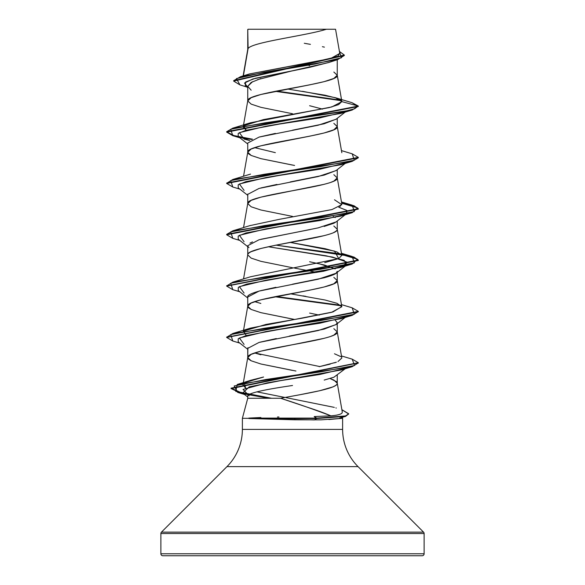 <?xml version="1.0" encoding="UTF-8"?>
<svg xmlns="http://www.w3.org/2000/svg" width="585" height="585" viewBox="0 0 585 585"><rect width="100%" height="100%" fill="white"/><g stroke="black" fill="none" stroke-linecap="round" stroke-linejoin="round"><path stroke-width="0.88" d="M348.689 413.99L345.457 416.418L316.704 418.524L314.416 419.92L248.969 418.524L294.818 419.796L294.818 418.524L242.38 418.304L247.748 398.268L280.632 398.268C298.84 404.125 315.571 409.99 330.839 415.847L314.211 416.564L330.839 415.847C325.355 413.427 317.553 410.56 307.439 407.255L280.632 398.268L247.748 398.268L242.38 418.304L294.818 418.524L294.818 418.092L248.757 418.092L260.903 417.522M342.152 409.836L348.711 413.778L345.633 415.935L316.704 418.092L316.704 418.524L294.818 418.524L294.818 419.796L320.946 419.847L342.62 418.304L342.62 429.405L242.38 429.405L242.38 418.304L242.38 429.405L342.62 429.405A52.65 52.65 0 0 0 358.042 466.633L423.547 532.138A1.974 1.974 0 0 1 424.125 533.535L424.125 553.776L160.875 553.776A1.974 1.974 0 0 0 162.849 555.75L422.151 555.75A1.974 1.974 0 0 0 424.125 553.776L424.125 533.535L160.875 533.535L160.875 553.776L424.125 553.776L160.875 553.776L160.875 533.535L424.125 533.535A1.974 1.974 0 0 0 423.547 532.138L161.453 532.138A1.974 1.974 0 0 0 160.875 533.535A1.974 1.974 0 0 1 161.453 532.138L423.547 532.138L358.042 466.633L226.958 466.633L161.453 532.138L226.958 466.633A52.65 52.65 0 0 0 242.38 429.405A52.65 52.65 0 0 1 226.958 466.633L358.042 466.633A52.65 52.65 0 0 1 342.62 429.405L342.62 418.304L328.85 419.511M277.451 417.032L278.935 416.995M247.748 396.323L247.748 398.268L247.748 396.323C246.556 393.625 261.488 390.012 292.529 385.493M301.012 394.509L319.622 390.751L332.602 386.992C335.9 385.559 337.45 384.308 337.252 383.241L337.252 380.996M248.098 48.54L247.748 29.521L247.748 49.44L247.748 29.521L248.098 48.54L243.382 75.823L248.098 48.54C251.828 42.113 306.445 35.678 326.371 29.25C306.445 35.678 251.828 42.113 248.098 48.54L247.748 49.571L248.098 48.54M260.837 78.551L251.148 82.434L247.748 86.309L247.748 100.905L251.155 97.695L260.859 94.485L309.626 84.862L324.141 81.651L333.845 78.448L337.252 75.238L337.252 59.758L337.252 75.238L333.845 72.028M329.304 62.324L309.67 67.334L252.961 78.953L244.515 83.041L247.748 87.128M336.236 119.121L324.127 123.786L292.507 130.199M275.389 133.402L259.689 136.927M247.748 143.032L247.748 152.107L247.748 143.032L259.096 137.08L318.152 125.212L336.039 119.274L345.157 112.115M292.5 165.072L260.859 158.652L251.155 155.449L247.748 152.239L251.155 149.029L260.859 145.819L309.626 136.195L324.141 132.985L333.845 129.782L337.252 126.572L337.252 118.316L337.252 126.572L333.845 123.362M336.229 170.454L324.156 175.112L290.197 181.957M276.968 184.429L260.844 187.953M247.777 194.074L247.748 203.441L247.748 194.366L259.067 188.428L318.152 176.546L336.039 170.608L345.157 163.449M292.5 216.406L260.859 209.986L251.155 206.783L247.748 203.573L251.155 200.362L260.859 197.152L324.141 184.319M331.139 182.227L333.845 181.116L337.252 177.906L337.252 169.65L337.252 177.906L333.845 174.696M336.134 221.869L333.845 223.243L324.134 226.453M310.269 229.532L260.851 239.287M252.515 241.89L249.934 243.133M247.748 245.7L247.748 254.775L247.748 245.7L259.06 239.762L318.145 227.879L336.039 221.942L345.845 214.242M292.5 267.74L260.859 261.32L251.155 258.117L247.748 254.906C247.55 254.036 248.683 252.969 251.155 251.696L260.859 248.486L275.374 245.283L324.141 235.653M333.764 232.486L333.845 232.45C336.317 231.17 337.45 230.102 337.252 229.24L337.252 220.984L337.252 229.24L333.845 226.029M275.93 287.301L260.873 290.613C251.316 293.239 246.943 295.381 247.748 297.034L259.06 291.096L318.145 279.213L336.039 273.275L337.252 271.367C338.05 273.019 333.684 275.155 324.141 277.787L292.522 284.193M292.5 319.074L260.859 312.653L251.155 309.45L247.748 306.24L247.748 297.034L247.748 306.24L251.155 303.03L260.859 299.82L309.626 290.197L324.141 286.986L333.845 283.783L337.252 280.573L337.252 272.317L337.252 280.573L333.845 277.363M336.243 324.441L324.156 329.114L289.275 336.126M276.303 338.561L259.791 342.232M247.901 347.687L247.748 357.574L251.155 354.364L260.859 351.154L324.141 338.32M331.139 336.229L333.845 335.117L337.252 331.907L337.252 323.651L337.252 331.907L333.845 328.697M309.626 65.615L308.909 65.469M307.703 65.235L302.131 64.174L307.695 65.235M292.5 113.739L260.859 107.318L251.155 104.115L247.748 100.905L247.748 86.309L251.148 90.192M309.611 105.717L322.547 109.117M254.65 147.639L275.352 152.656M333.201 216.516L335.242 217.569L333.179 216.523M309.619 261.744L324.134 264.946L335.242 268.903L319.286 263.776M316.741 272.413L310.247 271.067L316.734 272.413M308.931 270.811L294.591 268.12L308.931 270.811M254.65 301.641L260.844 303.447M309.611 313.07L319.286 315.11M292.5 370.407L260.859 363.987L251.155 360.784L247.748 357.574L247.748 348.367L259.06 342.43L318.145 330.547L336.039 324.609L337.252 322.701L335.234 320.236M319.827 366.568L254.658 352.967L260.851 354.781M337.252 374.985L337.252 383.241L333.845 380.031L330.203 378.59L336.39 381.632L337.252 383.241C338.291 388.25 307.79 393.259 280.632 398.268M245.875 75.282L248.501 74.28M249.502 73.951L330.627 58.544L339.768 53.403L335.556 29.25L248.091 29.25M254.512 29.25L276.317 29.25L248.018 29.25L247.748 30.274L247.748 29.521M287.169 29.25L276.317 29.25M246.95 87.055L239.923 84.883L236.457 78.573L264.127 72.269L337.603 59.648L328.624 62.551L292.5 70.785L257.524 79.655M341.508 100.722L275.213 91.311L341.508 100.722M337.603 59.648L344.324 55.48M344.324 55.056L339.432 51.458L341.472 57.761L314.942 64.057L240.596 76.657L233.664 80.679L344.324 55.056L344.324 55.487L233.664 81.11L239.952 84.891M232.815 135.683L226.688 132.13L358.312 106.463L351.965 102.675M340.989 100.196L276.486 91.063L340.989 100.196M240.596 76.657L249.627 73.915L327.337 59.385M329.86 58.749L337.114 56.262M338.064 55.736L339.761 53.381M324.397 47.136L322.401 46.698M310.423 44.358L305.29 43.451M304.77 43.356L304.288 43.275M335.388 97.71L352.002 102.682L358.312 106.039L341.852 101.629L335.388 97.71L302.555 91.318M287.403 89L325.077 95.209L337.194 98.309L341.837 101.41L337.252 75.238C340.024 83.794 244.976 92.35 247.748 100.905L243.397 125.753M341.837 152.729L337.252 126.572C340.024 135.128 244.976 143.683 247.748 152.239L248.61 153.84L251.155 155.449L260.859 158.652L294.577 165.453M243.536 176.268L247.748 152.239M339.812 206.659L341.837 204.063L337.252 177.906C340.024 186.461 244.976 195.017 247.748 203.573M324.741 262.643L338.686 258.57L341.83 255.389L337.252 229.24C340.024 237.795 244.976 246.351 247.748 254.906M341.808 306.591L332.88 311.973L250.512 328.105L244.201 330.942L265.963 324.434L301.897 318.233L331.585 312.332L341.83 306.73L337.252 280.573C340.024 289.129 244.976 297.685 247.748 306.24L248.61 307.842L251.155 309.45L260.859 312.653L294.584 319.454M243.397 331.088L247.748 306.24M341.823 357.991L337.962 361.559L341.83 358.057L337.252 331.907C340.024 340.463 244.976 349.018 247.748 357.574L248.61 359.175L251.155 360.784L260.859 363.987L295.93 371.029M243.302 382.941L247.748 357.574M332.302 415.708L330.839 415.847C337.37 415.306 341.135 414.312 342.137 412.878L342.21 411.745M284.968 397.456L256.859 391.84L284.968 397.456M245.656 388.089L242.958 384.945L244.34 383.146L245.642 388.089M245.327 382.51L263.572 377.025L250.958 380.228L245.334 382.51M330.269 364.104L319.227 366.693L336.112 362.283M243.316 331.527L243.17 332.397L243.645 331.468L246.263 335.549M341.83 306.73L336.997 303.308L325.033 300.01L290.409 293.787M341.83 255.389L337.077 252.003L325.238 248.713L290.445 242.446M249.817 225.656L279.308 219.338L331.973 209.554L341.808 204.67L334.496 199.777M246.27 130.214L243.17 127.055L243.638 126.133L246.256 130.214M345.479 111.655L319.995 117.87L279.359 124.078L245.971 130.294L238.212 133.402L238.212 136.51L249.758 140.568L244.091 139.069L239.389 132.656L265.802 126.236L340.901 113.402L352.214 110.009L358.312 106.039L341.852 101.629L331.878 106.916L250.504 122.777L244.194 125.607L263.396 119.611L329.15 107.618L338.569 104.62L341.852 101.563M342.62 418.304L342.349 417.295M249.151 395.884L243.031 389.42L266.877 382.941L341.179 369.991L352.214 366.678L265.619 379.548L234.161 385.983L237.7 392.425L244.493 394.458M244.091 344.404L239.397 337.991L265.802 331.571L340.909 318.737L345.479 316.99L319.988 323.205L279.352 329.413L245.963 335.629L238.212 338.737L238.212 341.845L247.748 349.318M244.099 293.07L239.389 286.657L265.795 280.237L340.909 267.404L347.329 262.241L332.565 257.078L268.281 246.746L326.123 255.799L344.177 260.318L346.781 264.844L323.483 271.257L282.036 277.678L246.716 284.091L238.344 287.301L238.219 290.511L247.748 297.984M244.091 241.737L239.397 235.324L265.802 228.903L340.909 216.07L345.479 214.322L319.995 220.538L279.359 226.746L245.971 232.962L238.212 236.069L238.212 239.17L247.748 246.651M346.583 213.657L346.832 210.439L338.744 207.214L346.737 210.359L346.583 213.657M244.099 190.403L239.389 183.99L265.802 177.569L340.909 164.736L352.214 161.343L264.829 174.176L230.709 180.597L232.786 187.01L239.843 189.116M352.214 110.009L264.837 122.843L230.717 129.256L232.779 135.676L239.843 137.782M239.521 137.321L251.806 139.515L239.521 137.321M232.823 187.017L226.688 183.463L358.312 157.796L352.214 161.343M358.291 208.918L353.706 206.059L341.684 203.192L357.603 207.938L352.221 212.677L264.837 225.51L230.717 231.923L232.786 238.344L239.843 240.45M232.815 289.685L226.688 286.131L358.312 260.464L354.013 257.495L341.684 254.526L357.611 259.272L352.207 264.01L264.829 276.844L230.717 283.257L232.786 289.677L239.843 291.783M274.753 296.734L341.362 305.801L274.753 296.734M358.291 311.586L352.221 315.344L264.837 328.178L230.709 334.598L232.793 341.011L239.843 343.117M268.661 398.268L241.459 393.42L231.068 388.579L358.291 362.919L352.214 366.678M358.312 106.039L226.688 131.705L232.793 128.159L343.805 111.567L354.576 108.803L358.312 106.039M226.709 131.917L233.898 135.559L252.544 139.208L233.898 135.559L226.709 131.917M352.185 153.818L358.312 157.372L226.688 183.039L226.688 183.463M341.603 202.754L353.998 205.73L358.312 208.706L226.688 234.373L232.786 230.826L320.17 217.993L354.291 211.573L352.214 205.159L341.603 202.754M341.603 254.087L353.991 257.064L358.312 260.04L226.709 285.919L232.786 282.16L320.163 269.327L354.283 262.914L352.221 256.493L276.069 245.144L340.806 253.941M276.069 296.478L340.799 305.268L276.069 296.478M352.177 307.82L358.312 311.374L226.709 337.252L232.779 333.494L320.163 320.66L354.291 314.24L352.214 307.827L341.464 304.602M352.185 359.153L358.312 362.707L231.068 388.155L242.358 393.208L271.579 398.268L235.748 391.372L237.247 384.477L320.997 371.819L354.532 365.486L352.214 359.161L341.464 355.936M314.416 419.92L316.704 418.524L345.633 416.366L348.711 413.778M232.823 341.018L226.688 337.465L358.312 311.798L358.312 311.374M232.815 238.351L226.688 234.797L358.312 209.13L358.312 208.706M290.423 242.453L334.481 251.104L338.686 258.57L250.504 276.778L232.786 282.16M302.898 295.864L305.889 296.376M334.481 353.771L340.865 356.653M336.397 362.173L334.598 362.81M285.999 397.632L334.313 407.379M335.885 407.913L336.295 408.052M259.382 417.58L248.757 418.092L316.704 418.092L294.818 418.092L294.818 418.524L316.704 418.524L314.211 416.564L316.704 418.092L345.296 416.03L348.697 413.968L341.896 409.756M226.709 183.251L232.786 179.493L320.163 166.659L354.283 160.246L352.214 153.826L341.464 150.601M345.479 162.988L319.988 169.204L279.352 175.412L245.963 181.628L238.212 184.736L238.219 187.843L247.748 195.317M345.596 368.257L319.98 374.459L280.449 380.659L249.217 386.86L242.695 393.054L247.748 397.003M324.192 380.074L333.874 377.23L345.15 368.784M248.961 247.609L247.872 246.307M162.849 555.75A1.974 1.974 0 0 1 160.875 553.776L424.125 553.776A1.974 1.974 0 0 1 422.151 555.75L162.849 555.75L422.151 555.75M335.022 29.25L252.084 29.25M254.256 29.25L292.5 29.25M330.744 29.25L333.896 29.25M247.748 87.691L245.276 85.724L245.634 81.988L255.433 78.258L292.5 70.785M252.632 81.651L247.748 86.309M233.664 81.11L233.664 80.679M247.769 49.308L243.141 75.896M243.316 126.192L243.17 127.055M247.769 203.309L243.536 227.602M247.769 254.643L243.536 278.935M243.228 383.387L242.958 384.945M337.231 382.978L342.298 412.052M339.636 418.063L345.457 416.418M340.909 318.737L352.221 315.344M340.909 267.404L352.207 264.01M340.909 216.07L352.221 212.677M226.688 131.705L226.688 132.13M358.312 157.372L358.312 157.796M226.688 234.373L226.688 234.797M358.312 260.04L358.312 260.464M226.688 285.707L226.688 286.131M226.688 337.04L226.688 337.465M358.312 362.707L358.312 363.131M231.068 388.155L231.068 388.579M250.504 122.777L232.793 128.159M250.519 174.103L232.786 179.493M341.464 201.935L352.214 205.159M250.512 225.437L232.786 230.826M341.464 253.268L352.221 256.493M250.512 328.105L232.779 333.494M250.958 380.228L237.247 384.477M238.212 136.51L247.748 143.983M346.781 264.844L336.039 273.275M345.845 316.909L336.039 324.609"/></g></svg>
